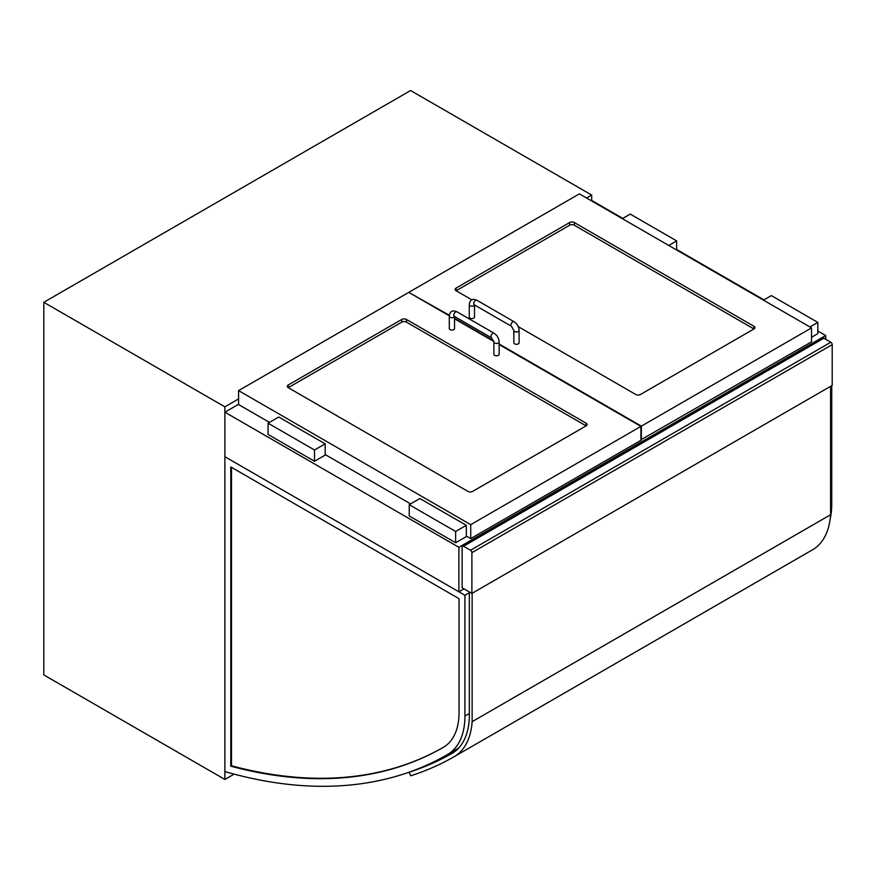 <?xml version="1.0" encoding="UTF-8"?>
<svg xmlns="http://www.w3.org/2000/svg" width="876" height="876" viewBox="0 0 876 876"><rect width="100%" height="100%" fill="white"/><g stroke="black" fill="none" stroke-linecap="round" stroke-linejoin="round"><path stroke-width="1.31" d="M622.792 218.387L591.683 200.429L591.683 195.063L586.581 198.009M238.579 398.93L224.88 406.836L224.88 779.454L234.122 774.121M224.88 406.836L43.8 302.297L43.8 674.914L224.88 779.454M43.8 302.297L410.603 90.524L591.683 195.063M470.5 550.259A1.971 1.139 60 0 1 471.89 552.668L471.89 593.413L832.2 385.396L832.2 344.651A1.971 1.139 -120 0 0 830.809 342.231L470.5 550.259L463.535 546.23L823.845 338.213L830.809 342.231M471.89 593.413L462.145 587.785L462.145 547.04A1.971 1.139 60 0 1 462.55 546.131A1.971 1.139 60 0 1 463.535 546.23M823.845 338.213A1.971 1.139 -120 0 0 822.86 338.114L462.55 546.131M471.912 299.888L456.111 290.766A3.285 1.894 180 0 1 455.148 289.419A3.285 1.894 180 0 1 456.111 288.084L569.63 222.537A3.285 1.894 180 0 1 574.273 222.537L753.962 326.288A3.285 1.894 180 0 1 754.926 327.624A3.285 1.894 180 0 1 753.962 328.96L640.444 394.507A3.285 1.894 180 0 1 635.801 394.507L518.253 326.639M409.212 292.639L449.366 315.283M640.903 439.807L811.537 341.837L811.537 327.898L579.386 193.859L409.212 292.102M641.363 440.08L641.363 426.141L811.537 327.898M454.556 318.284L493.692 340.884M499.134 344.016L641.363 426.141M406.431 319.444A3.285 1.894 0 0 0 401.788 319.444L288.259 384.991A3.285 1.894 0 0 0 287.295 386.327A3.285 1.894 0 0 0 288.259 387.674L467.948 491.414A3.285 1.894 0 0 0 472.591 491.414L586.121 425.867A3.285 1.894 0 0 0 587.073 424.531A3.285 1.894 0 0 0 586.121 423.196L406.431 319.444L406.431 322.127L586.11 425.867L586.121 423.196M269.458 422.385L238.579 404.559L238.579 390.619L408.753 292.376L449.311 315.798M499.134 344.553L640.903 426.404L640.903 440.343L470.73 538.598L466.328 536.046M410.603 503.875L325.171 454.556M470.73 538.598L470.73 524.658L238.579 390.619M640.903 426.404L470.73 524.658M454.556 318.82L493.834 341.498M811.537 337.271L817.812 333.657L817.812 322.401L771.373 295.595L763.478 300.15M809.917 326.956L817.812 322.401M676.655 250.021L676.655 240.9L630.227 214.094L622.332 218.65M668.76 245.466L676.655 240.9M466.328 525.326L466.328 536.583L455.64 542.748L409.212 515.942L409.212 504.685L419.889 498.521L466.328 525.326L455.64 531.491L409.212 504.685M455.64 542.748L455.64 531.491M278.743 417.02L325.171 443.836L314.495 450.001L268.067 423.196L278.743 417.02M268.067 423.196L268.067 434.452L314.495 461.258L325.171 455.093L325.171 443.836M314.495 461.258L314.495 450.001M753.962 326.288L753.962 328.96L574.273 225.22A3.285 1.894 0 0 0 569.63 225.22L456.111 290.766L456.111 288.084M288.259 384.991L288.259 387.674L401.788 322.127A3.285 1.894 180 0 1 406.431 322.127M474.518 304.968L474.518 317.035A2.628 1.511 180 0 1 471.89 318.557A2.628 1.511 180 0 1 469.273 317.035L469.273 304.706C469.81 299.778 472.361 298.3 476.927 300.282A2.628 1.511 -60 0 0 474.299 301.804A2.628 1.511 -60 0 0 474.299 304.837L474.299 304.574M519.096 330.438L519.096 342.768A2.628 1.511 180 0 1 516.468 344.29A2.628 1.511 180 0 1 513.84 342.768L513.84 330.438A2.628 1.511 -0 0 0 516.468 331.96A2.628 1.511 -0 0 0 519.096 330.438C518.844 326.715 517.168 323.802 514.07 321.733L476.927 300.282M454.524 316.477A2.628 1.511 0 0 1 453.79 317.298A2.628 1.511 0 0 1 450.067 317.298A2.628 1.511 0 0 1 449.3 316.236L449.3 328.566A2.628 1.511 0 0 0 450.067 329.639A2.628 1.511 0 0 0 452.936 329.967A2.628 1.511 0 0 0 454.556 328.566L454.556 316.488M494.644 355.371A2.628 1.511 0 0 0 497.513 355.7A2.628 1.511 0 0 0 499.134 354.298L499.134 341.969A2.628 1.511 180 0 1 497.513 343.37A2.628 1.511 180 0 1 494.644 343.042A2.628 1.511 180 0 1 493.878 341.969L493.878 354.298A2.628 1.511 0 0 0 494.644 355.371M472.131 593.282L472.131 721.682A88.64 51.18 60 0 1 455.476 755.933A671.082 387.455 60 0 1 454.874 756.284L813.322 549.34A671.082 387.455 -120 0 0 813.924 548.989A88.64 51.18 -120 0 0 830.579 514.738L830.579 386.327M455.476 755.933L813.924 548.989M454.874 756.284A671.082 387.455 60 0 1 410.756 775.797L409.048 772.26A667.14 385.177 -120 0 0 452.914 752.867A667.14 385.177 -120 0 0 453.429 752.572A84.709 48.903 -120 0 0 469.339 717.4L469.339 591.935M472.131 721.682L830.579 514.738M464.006 588.858L458.893 591.804L224.88 456.703L224.88 412.202L458.893 547.303L825.696 335.53L817.812 330.975M458.893 591.804L458.893 547.303M238.579 404.296L224.88 412.202M763.949 299.877L676.655 249.485M825.696 339.286L825.696 335.53M831.74 385.659L831.74 504.302A84.052 48.53 60 0 1 830.12 519.26M443.519 747.217A669.297 386.425 60 0 1 231.483 765.766L231.483 467.324M230.782 766.172L230.782 466.93L459.024 598.702L459.024 712.67A75.697 43.701 60 0 1 443.355 747.316A669.297 386.425 60 0 1 443.333 747.327A669.297 386.425 60 0 1 230.782 766.172L231.483 765.766M464.926 595.286L224.88 456.703L224.88 771.57A677.652 391.243 -120 0 0 447.505 754.554A677.652 391.243 -120 0 0 447.526 754.554A84.052 48.53 -120 0 0 464.926 716.075L464.926 595.286L469.339 592.745M447.505 754.554L456.33 749.462A677.652 391.243 60 0 1 456.33 749.462A677.652 391.243 60 0 1 456.319 749.473L447.526 754.554L456.341 749.451A84.052 48.53 60 0 0 458.969 747.743M471.89 552.668L832.2 344.651M574.273 225.22L574.273 222.537M569.63 225.22L569.63 222.537M401.788 322.127L401.788 319.444M474.485 304.947A2.628 1.511 180 0 1 473.752 305.779A2.628 1.511 180 0 1 470.894 306.107A2.628 1.511 180 0 1 469.273 304.706M474.299 304.837L511.442 326.277A2.628 1.511 -60 0 1 511.442 323.244A2.628 1.511 -60 0 1 514.07 321.733M449.3 316.236C449.848 311.298 452.399 309.83 456.954 311.812A2.628 1.511 120 0 0 454.929 312.513A2.628 1.511 120 0 0 453.79 315.163A2.628 1.511 120 0 0 454.326 316.356L454.326 316.105M456.954 311.812L494.097 333.252A2.628 1.511 120 0 0 492.082 333.964A2.628 1.511 120 0 0 490.932 336.603A2.628 1.511 120 0 0 491.48 337.808L493.878 341.969M831.74 504.302L830.579 504.97M464.926 716.075L469.339 713.524M511.442 326.277L513.84 330.438M454.326 316.356L491.48 337.808M494.097 333.252C497.207 335.333 498.882 338.235 499.134 341.969"/></g></svg>
